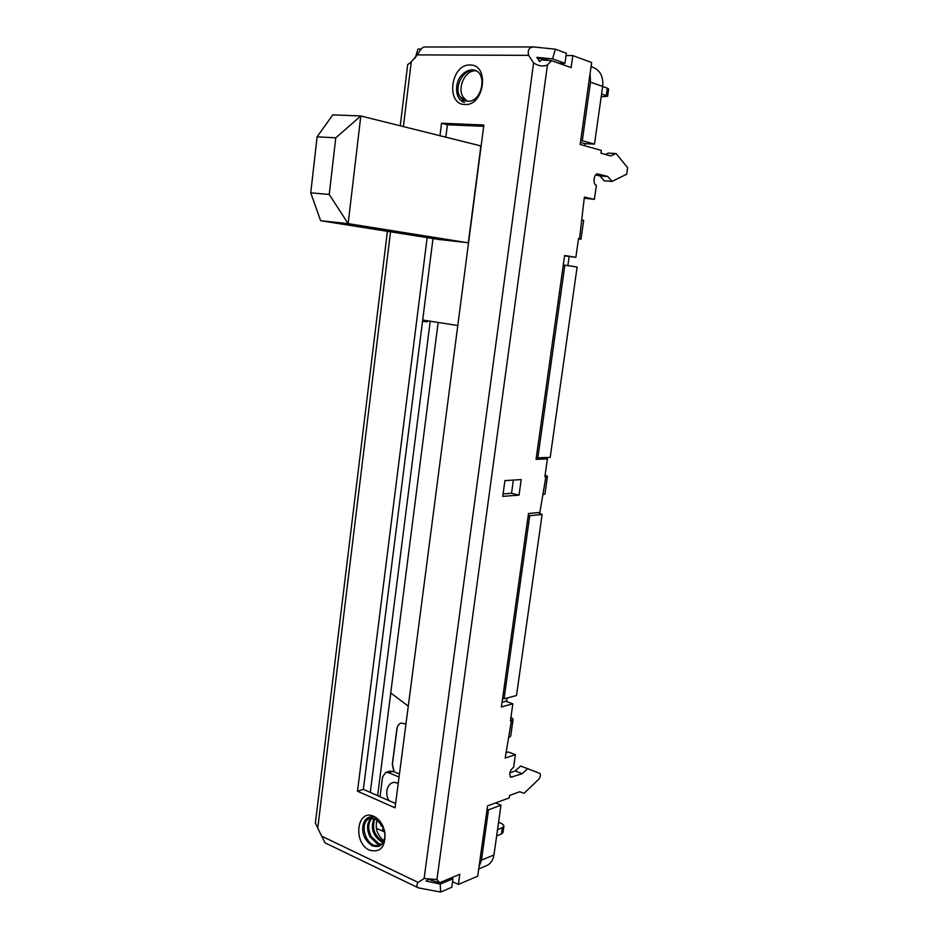 <?xml version="1.0" encoding="UTF-8"?>
<svg xmlns="http://www.w3.org/2000/svg" width="939" height="939" viewBox="0 0 939 939"><rect width="100%" height="100%" fill="white"/><g stroke="black" fill="none" stroke-linecap="round" stroke-linejoin="round"><path stroke-width="1.41" d="M478.726 868.927L486.801 865.523C490.71 863.727 493.092 860.206 493.949 854.971L500.992 805.192L495.534 802.927M325.105 842.858L321.631 836.133L418.101 882.39L424.111 878.528L436.952 879.526L439.745 882.695L459.781 874.291L458.385 884.444L477.716 876.169L479.031 866.779L481.449 860.147L488.503 809.817L500.992 805.192M479.031 866.779L487.564 805.85L509.267 797.904L509.619 795.427L519.631 791.777L524.091 793.255L538.904 779.1C540.559 776.694 540.841 774.769 539.737 773.325L527.624 768.724L522.213 773.713L510.863 777.222C508.868 773.701 509.783 770.367 513.633 767.21L515.405 754.698L505.182 758.043L511.462 720.518L510.44 720.823L512.835 703.804L501.403 706.961L528.493 513.527L539.855 512.448L545.899 476.754L544.878 476.812L547.414 458.889L536.063 459.382L564.609 255.49L575.865 257.321L578.518 238.576L579.527 238.764L584.375 197.096L594.387 199.361L596.394 185.276C592.603 185.006 593.777 173.433 597.544 173.915L607.768 176.473L612.04 181.403L626.677 174.231L627.628 167.682L616.054 153.538L610.714 155.933L600.948 153.233L601.347 150.404L580.161 144.477L591.629 62.514L572.79 55.589L571.135 67.62L551.522 60.659L541.369 59.908L539.679 61.61L536.873 57.361L552.543 58.875L564.961 63.312L558.858 63.265M418.101 882.39C416.388 884.949 416.505 886.78 418.454 887.895L440.602 892.05L440.25 884.104L426.095 881.087L429.487 878.904L430.661 880.16L439.745 882.695M451.847 877.613L451.765 878.211M563.588 63.3L563.377 64.861M503.081 493.926L511.532 493.304L513.351 480.087M543.388 60.155L543.611 58.57L537.437 58.535M539.162 61.047L539.995 61.34M432.996 238.553L363.358 789.37L395.601 803.549M370.283 792.41L430.226 321.208M422.691 320.035L457.786 325.516M483.691 126.331L447.387 124.758L445.79 137.376M438.759 239.457L468.315 242.755L480.909 145.921L360.811 115.978L332.782 114.851L317.112 136.812L335.775 137.822L360.811 115.978L348.146 223.635L466.812 242.591M427.151 237.626L357.501 791.213L395.049 807.822L483.867 125.028L441.541 123.209L447.387 124.758M357.501 791.213L363.358 789.37M441.541 123.209L439.945 135.909M321.631 836.133L315.363 823.127M552.543 58.875L555.407 49.192L533.575 46.95C529.091 47.326 527.448 50.119 528.622 55.354L417.374 54.885L411.27 61.892L403.359 126.695M528.622 55.354L533.598 62.89C538.517 66.141 543.129 66.822 547.449 64.92L551.522 60.659M373.886 816.414C377.689 818.221 380.706 821.461 382.959 826.132L384.849 831.931C385.8 846.778 380.718 852.858 369.567 850.194C352.524 842.964 356.914 807.951 373.886 816.414M470.005 65.026C489.9 64.251 484.43 106.177 464.958 104.487C445.509 104.804 450.638 63.993 470.005 65.026M504.912 480.604L502.752 496.367L519.044 495.123L521.192 479.594L504.912 480.604M458.385 884.444L452.539 881.698M440.25 884.104L452.95 878.763L451.143 877.918M376.304 828.221L384.661 832.06M440.602 892.05L451.776 887.261L452.95 878.763M382.478 831.05L383.03 826.754M374.591 758.548L374.192 761.717M387.467 657.3L386.434 665.422M381.398 826.015L379.532 821.648M438.149 322.453L390.718 692.947L408.277 706.128M390.777 692.994L377.631 795.65M415.214 58.054L417.937 49.086L421.282 48.945M549.362 60.601L543.611 58.57M422.515 321.42L427.421 321.831L427.55 320.798M480.874 146.214L479.383 145.838M440.203 239.691L320.633 220.735L348.146 223.635L329.237 194.467L335.775 137.822M329.237 194.467L310.75 192.824L320.633 220.735M310.75 192.824L317.112 136.812M555.407 49.192L566.346 53.218L564.961 63.312M417.374 54.885C420.097 49.978 422.28 47.349 423.947 46.997L533.575 46.95M407.679 64.627L411.27 61.892M572.79 55.589L566.029 55.554M580.701 140.604L582.297 140.686L590.502 82.186L590.079 73.606M584.715 145.756L584.997 143.667L594.493 144.148L602.662 86.4C603.495 76.998 600.467 70.73 593.565 67.585L591.054 66.681M401.235 723.077C398.899 723.863 397.49 725.788 397.009 728.864L392.42 764.323L394.145 771.811L399.439 774.041M506.626 701.574L507.119 698.029M502.611 698.346L504.055 698.851L516.509 695.494L542.108 514.49L538.047 512.612M536.275 457.868L550.184 457.387L577.121 267.005L563.294 264.951M567.872 265.596L569.14 256.582M515.405 754.698L508.351 751.986L505.921 752.773M539.737 773.325L520.629 766.001L515.218 770.954L509.818 772.809M488.503 809.817L487.083 809.218M527.624 768.724L520.629 766.001M522.213 773.713L515.218 770.954M513.081 719.356L510.722 736.07L509.067 737.455M511.462 720.518L513.105 719.192L510.969 717.067M512.835 703.804L505.687 701.245L502.072 702.231M504.055 698.851L529.737 515.699L528.281 515.018M529.737 515.699L542.108 514.49M547.46 476.343L544.949 494.031L543.388 494.583M545.899 476.754L547.46 476.261L545.125 475.146M547.414 458.889L542.073 457.716M537.836 457.892L564.855 265.127M564.562 255.889L575.865 257.321M578.447 239.058L581.006 239.152L579.527 238.764M582.18 219.972L583.647 220.419L581.006 239.128M594.387 199.361L584.222 198.211M607.768 176.473L599.974 175.957L604.282 180.863L612.04 181.403M595.702 174.877L599.974 175.957M616.054 153.538L608.249 153.116L605.279 154.43M580.455 142.388L584.997 143.667M582.297 140.686L594.493 144.148M383.898 831.708L384.556 831.473M601.606 93.865L607.603 96.318L601.206 96.729M607.615 96.236L608.636 89.052L607.322 88.16L606.277 95.449M602.638 86.541L607.322 88.16M380.049 796.706L382.596 776.882L385.765 772.421L390.002 771.119L394.016 771.846L392.291 764.358L396.88 728.899C397.373 725.788 398.805 723.863 401.164 723.1L405.953 723.946M385.765 772.421L388.5 772.609L399.04 777.069M496.649 835.91L501.461 833.996L503.022 832.412L503.879 826.367M498.562 822.364C502.013 823.433 503.785 824.7 503.903 826.179L502.342 827.752L501.461 833.996M497.541 829.63L502.342 827.752M519.044 495.123L511.532 493.304M375.8 818.996L383.03 826.766L384.544 831.379C385.647 838.985 383.711 843.997 378.746 846.426L372.337 845.98L365.553 838.926C359.273 829.278 363.921 814.864 373.065 817.176L368.053 819.348L369.696 818.55L375.8 818.996M365.553 838.926C369.332 844.877 373.886 847.318 379.227 846.227M381.281 844.877L377.548 844.079L370.001 836.872C366.304 828.656 366.797 822.423 371.492 818.186M383.042 842.717L382.173 842.4C372.783 835.91 370.142 827.916 374.238 818.444M383.441 841.99C374.344 835.98 371.539 828.21 375.013 818.679M372.173 818.162C367.959 822.576 367.63 828.668 371.21 836.449L378.757 843.633L381.774 844.396M368.053 819.348C360.705 823.585 364.238 841.731 374.109 845.323L379.79 845.945M377.114 819.7C374.825 828.315 377.126 835.334 383.981 840.769M471.824 69.732L474.5 70.167C487.975 73.606 481.648 102.551 467.786 101.236L465.521 100.884L460.063 96.74L464.441 102.421C454.617 99.91 453.889 81.435 462.962 73.899L471.824 69.732M474.852 70.284C470.662 69.275 466.695 70.484 462.962 73.899M467.117 101.189L463.103 97.069C456.777 87.397 465.791 69.169 476.179 70.895M460.063 96.74C453.314 87.186 463.889 67.408 475.416 70.519M481.449 860.147L493.949 854.971M424.111 878.528L533.598 62.89M390.53 231.816L317.781 827.963M436.952 879.526L547.449 64.92M590.502 82.186L602.662 86.4M512.072 777.234L510.088 776.447M597.861 173.961L597.274 173.926M388.5 772.609L392.737 771.318M388.969 800.638C383.347 791.765 389.227 779.241 397.279 783.149L398.195 783.607M396.751 794.699L397.526 788.748M371.21 836.449L370.107 837.06M437.058 879.573L436.447 879.291M407.69 64.568L400.225 125.908M387.396 231.323L315.34 823.35M382.959 826.132L383.03 826.766L381.175 825.909M324.882 842.753L418.454 887.895"/></g></svg>
